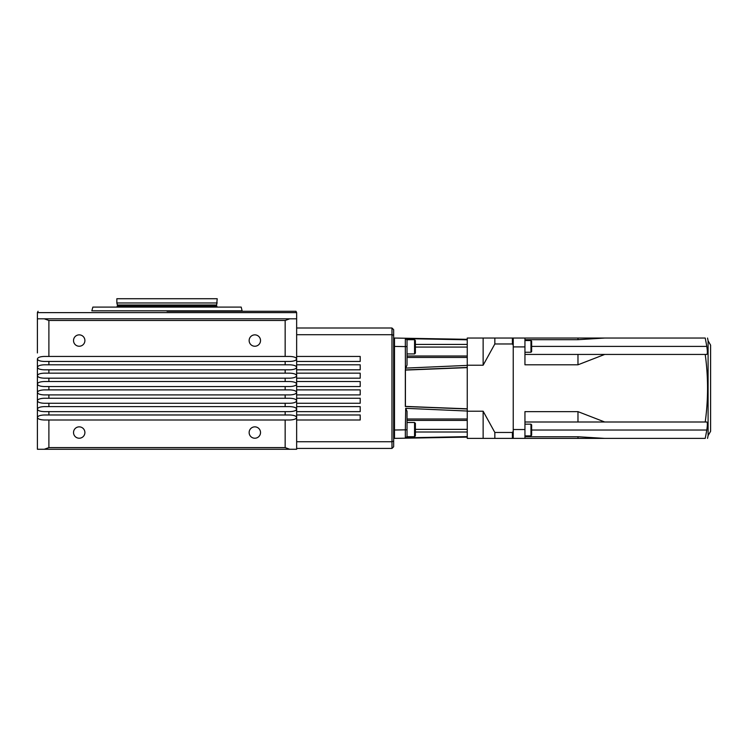 <?xml version="1.0" encoding="UTF-8"?>
<svg xmlns="http://www.w3.org/2000/svg" width="748" height="748" viewBox="0 0 748 748"><rect width="100%" height="100%" fill="white"/><g stroke="black" fill="none" stroke-linecap="round" stroke-linejoin="round"><path stroke-width="1.12" d="M167.019 311.28L295.974 311.28L167.019 311.28M116.697 307.101A5.021 5.021 0 0 0 117.277 306.166A1.674 1.674 0 0 0 117.389 304.997L216.658 304.997L217.201 298.733L116.847 298.733L116.847 302.968L217.201 302.968M217.35 307.101A5.021 5.021 0 0 1 216.761 306.166A1.674 1.674 0 0 1 216.658 304.997M73.528 340.546A5.685 5.685 0 0 0 79.213 346.24A5.685 5.685 0 0 0 84.898 340.546A5.685 5.685 0 0 0 79.213 334.861A5.685 5.685 0 0 0 73.528 340.546M249.14 340.546A5.685 5.685 0 0 0 254.834 346.24A5.685 5.685 0 0 0 260.519 340.546A5.685 5.685 0 0 0 254.834 334.861A5.685 5.685 0 0 0 249.14 340.546M73.528 432.54A5.685 5.685 0 0 0 79.213 438.225A5.685 5.685 0 0 0 84.898 432.54A5.685 5.685 0 0 0 79.213 426.856A5.685 5.685 0 0 0 73.528 432.54M249.14 432.54A5.685 5.685 0 0 0 254.834 438.225A5.685 5.685 0 0 0 260.519 432.54A5.685 5.685 0 0 0 254.834 426.856A5.685 5.685 0 0 0 249.14 432.54M296.647 441.731L391.98 441.731L393.654 441.18L393.654 446.752L391.98 448.426L296.647 448.426L296.647 312.617L37.4 312.617L38.073 311.28M37.634 360.003L37.4 358.947C37.765 360.452 40.065 361.284 44.291 361.452L289.747 361.452C293.908 361.293 296.208 360.461 296.647 358.947C296.208 357.432 293.908 356.6 289.747 356.441L285.156 356.441L285.156 320.481L289.747 318.807L37.4 318.807L37.4 312.617M296.647 417.487C296.208 415.972 293.908 415.14 289.747 414.981L44.291 414.981C40.065 415.149 37.765 415.981 37.4 417.487C37.839 419.002 40.14 419.834 44.291 419.993L289.747 419.993C293.908 419.834 296.208 419.002 296.647 417.487M285.156 356.441L44.291 356.441C40.065 356.609 37.765 357.441 37.4 358.947L37.4 449.268L296.647 449.268M296.647 367.305C296.208 365.8 293.908 364.959 289.747 364.8L44.291 364.8C40.065 364.968 37.765 365.809 37.4 367.305C37.765 368.811 40.065 369.652 44.291 369.821L289.747 369.821C293.908 369.662 296.208 368.82 296.647 367.305M296.647 375.674C296.208 374.159 293.908 373.327 289.747 373.168L44.291 373.168C40.065 373.336 37.765 374.168 37.4 375.674C37.765 377.179 40.065 378.011 44.291 378.179L289.747 378.179C293.908 378.021 296.208 377.188 296.647 375.674M296.647 384.033C296.208 382.518 293.908 381.686 289.747 381.527L44.291 381.527C40.065 381.695 37.765 382.537 37.4 384.033C37.765 385.538 40.065 386.37 44.291 386.548L289.747 386.548C293.908 386.389 296.208 385.547 296.647 384.033M296.647 392.401C296.208 390.886 293.908 390.045 289.747 389.886L44.291 389.886C40.065 390.063 37.765 390.895 37.4 392.401C37.765 393.897 40.065 394.738 44.291 394.907L289.747 394.907C293.908 394.748 296.208 393.916 296.647 392.401M296.647 400.76C296.208 399.245 293.908 398.413 289.747 398.254L44.291 398.254C40.065 398.422 37.765 399.254 37.4 400.76C37.765 402.265 40.065 403.097 44.291 403.266L289.747 403.266C293.908 403.107 296.208 402.274 296.647 400.76M37.4 409.128C37.765 410.624 40.065 411.465 44.291 411.634L289.747 411.634C293.908 411.475 296.208 410.633 296.647 409.128C296.208 407.613 293.908 406.772 289.747 406.613L44.291 406.613C40.065 406.781 37.765 407.623 37.4 409.128L37.4 417.487M242.202 310.841L91.845 310.841L92.846 307.101L241.202 307.101L242.202 311.28M37.4 336.422L37.4 344.407M37.4 352.944L37.4 318.807M48.891 419.993L48.891 447.594L285.156 447.594L285.156 419.993M285.156 414.981L285.156 411.634M48.891 411.634L48.891 414.981M285.156 406.613L285.156 403.266M48.891 403.266L48.891 406.613M285.156 398.254L285.156 394.907M48.891 394.907L48.891 398.254M285.156 389.886L285.156 386.548M48.891 386.548L48.891 389.886M285.156 381.527L285.156 378.179M48.891 378.179L48.891 381.527M285.156 373.168L285.156 369.821M48.891 369.821L48.891 373.168M285.156 364.8L285.156 361.452M48.891 361.452L48.891 364.8M285.156 320.481L48.891 320.481L48.891 356.441M44.291 318.807L48.891 320.481M296.647 318.807L289.747 318.807M44.291 449.268L48.891 447.594M289.747 449.268L285.156 447.594M74.903 428.828C72.893 433.251 72.893 433.251 74.903 428.828L75.034 428.688M513.24 338.04L524.946 338.04L513.24 338.04L513.24 438.393L467.248 438.393L467.248 365.22L483.133 365.22L494.839 343.968L512.399 343.968L513.24 345.239L513.24 338.04L512.399 338.04L512.399 343.968M524.946 339.686L577.97 339.686L577.97 338.04L705.214 338.04C708.328 338.04 708.328 338.04 705.214 338.04C708.328 338.04 708.328 338.04 705.214 338.04A248.598 248.598 0 0 1 706.785 346.399C707.533 351.27 707.533 353.944 706.785 354.43L705.214 354.43A245.811 245.811 0 0 1 705.214 422.003L706.785 422.003C707.533 422.48 707.533 425.154 706.785 430.035A248.598 248.598 0 0 1 705.214 438.393L513.24 438.393L513.24 431.194L512.399 432.466L512.399 438.393M512.399 432.466L494.839 432.466L483.133 411.213L467.248 411.213M512.399 338.04L467.248 338.04L467.248 365.22M494.839 432.466L494.839 438.393M483.133 411.213L483.133 438.393M494.839 338.04L494.839 343.968M483.133 338.04L483.133 365.22M405.706 437.814L467.248 436.626M467.248 411.035L405.706 408.333L407.034 411.335L407.034 429.829L405.332 429.829L405.706 408.333M407.034 346.82L407.034 353.935L414.56 353.935L414.56 339.714L407.034 339.714L407.034 365.099L405.706 368.1L467.248 365.398M467.248 339.807L405.706 338.62M405.416 338.246L425.434 338.592M445.359 338.947L405.332 338.246L405.332 346.605L407.034 346.605M467.248 437.113L405.332 438.188L467.248 437.103M425.434 437.842L405.416 438.188L425.434 437.842M394.486 430.016L405.332 429.829L405.332 438.188L407.034 436.486L405.332 438.188L394.486 438.375L394.486 338.04L405.332 338.246L407.034 339.947L405.332 338.246L467.248 339.321M467.248 408.978L405.332 406.51M467.248 408.922L405.36 406.454L467.248 408.81M467.248 367.623L405.416 370.092L405.332 346.605L393.654 346.399M405.706 368.1L405.332 369.923L467.248 367.455M405.332 369.923L467.248 367.511M405.332 369.98L405.332 406.463M405.36 406.407L467.248 408.894L405.36 406.398M405.36 369.98L467.248 367.567L405.379 370.008L405.36 406.454M405.341 435.738L405.341 434.457M393.654 437.561L394.486 438.393L393.654 437.561M393.654 338.872L394.486 338.04L393.654 338.872M708.094 340.808L710.6 345.146L710.6 431.287L708.094 435.626L708.094 340.808L707.543 338.04M707.356 352.074L707.318 350.84M707.206 349.466L707.028 347.988M577.97 338.04L524.946 338.04L524.946 364.8L577.97 364.8L604.73 354.43L705.214 354.43M524.946 346.904L513.24 346.904L513.24 429.53L524.946 429.53L524.946 438.393M604.73 338.04L577.97 339.686M705.214 438.393C708.328 438.393 708.328 438.393 705.214 438.393C708.328 438.393 708.328 438.393 705.214 438.393M705.214 422.003L604.73 422.003L577.97 411.634L524.946 411.634L524.946 429.53M604.73 354.43L524.946 354.43M577.97 364.8L577.97 354.43M577.97 438.393L577.97 436.748L524.946 436.748M577.97 436.748L604.73 438.393M524.946 422.003L577.97 422.003L577.97 411.634M604.73 422.003L577.97 422.003M391.98 448.426L391.98 334.702L296.647 334.702L296.647 328.007L391.98 328.007L393.654 329.681L393.654 441.18M393.654 335.254L391.98 334.702L391.98 328.007M296.647 419.993L360.199 419.993L360.199 414.981L296.647 414.981M296.647 361.452L360.199 361.452L360.199 356.441L296.647 356.441M296.647 369.821L360.199 369.821L360.199 364.8L296.647 364.8M296.647 378.179L360.199 378.179L360.199 373.168L296.647 373.168M296.647 386.548L360.199 386.548L360.199 381.527L296.647 381.527M296.647 394.907L360.199 394.907L360.199 389.886L296.647 389.886M296.647 403.266L360.199 403.266L360.199 398.254L296.647 398.254M296.647 411.634L360.199 411.634L360.199 406.613L296.647 406.613M531.641 341.219L531.641 351.588L530.968 352.261L530.968 340.546L531.641 341.219M414.56 339.714L415.392 340.555L415.392 353.093L414.56 353.935M531.641 424.845L531.641 435.214L530.968 435.888L530.968 424.172L531.641 424.845M524.946 435.888L530.968 435.888M524.946 424.172L530.968 424.172M415.392 423.34L415.392 435.878L414.56 436.72L414.56 422.498L415.392 423.34M414.56 422.498L407.034 422.498L407.034 436.72L414.56 436.72M117.277 306.166L216.761 306.166M467.248 432.007L415.392 432.007M467.248 429.361L415.392 429.361M407.034 420.413L467.248 420.413M467.248 418.992L407.034 418.992M405.416 370.092L405.416 406.342M467.248 357.441L407.034 357.441M467.248 356.02L407.034 356.02M415.392 347.072L467.248 347.072M467.248 344.426L415.392 344.426M394.486 430.035L393.654 430.035M707.543 388.212L708.094 388.212M706.785 346.399L531.641 346.399M531.641 430.035L706.785 430.035M117.389 304.997L116.847 302.968M296.647 312.617L295.974 311.28M707.543 438.393L708.094 435.626M524.946 340.546L530.968 340.546M524.946 352.261L530.968 352.261"/></g></svg>
